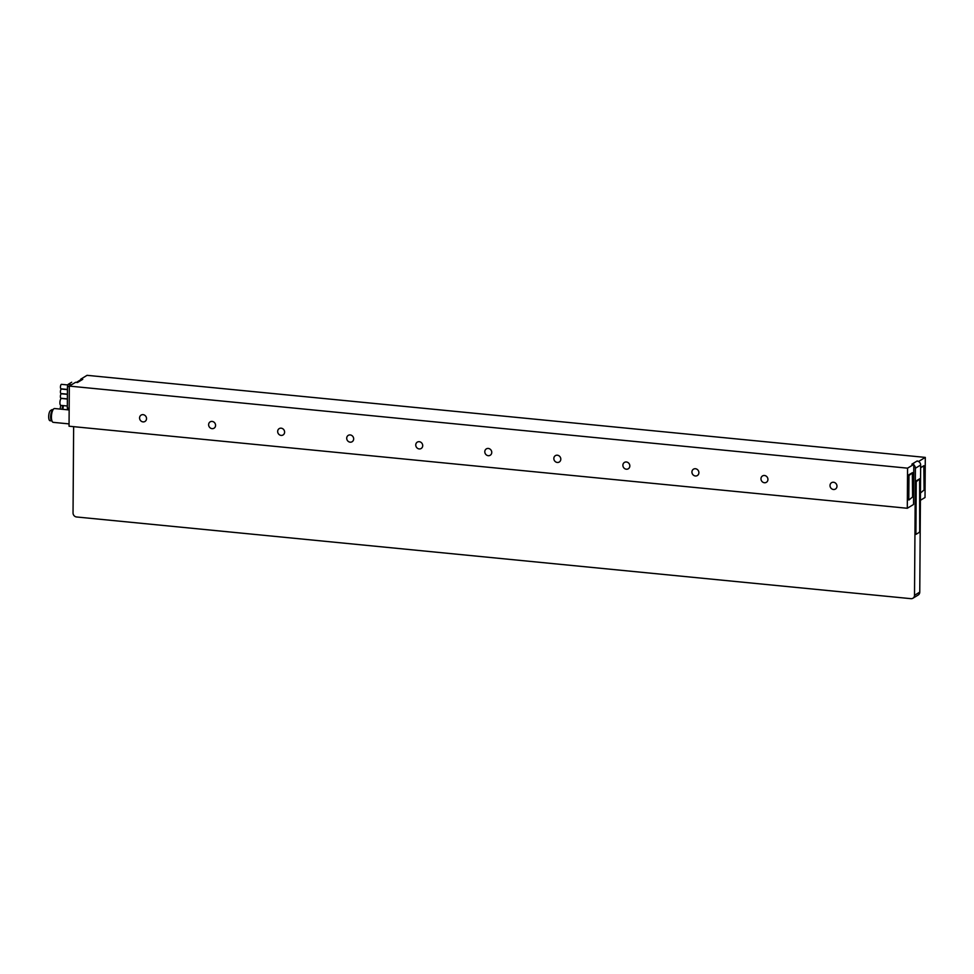 <?xml version="1.0" encoding="UTF-8"?>
<svg xmlns="http://www.w3.org/2000/svg" width="974" height="974" viewBox="0 0 974 974"><rect width="100%" height="100%" fill="white"/><g stroke="black" fill="none" stroke-linecap="round" stroke-linejoin="round"><path stroke-width="1.46" d="M82.753 379.312A3.811 3.458 -121.3 0 0 80.805 379.726L82.753 379.312L77.506 382.502L75.57 382.307L69.324 386.094L69.044 426.21L907.293 508.27L913.527 504.483L913.807 464.975A3.811 3.458 58.7 0 1 915.402 468.238L914.513 595.309A3.811 3.458 58.7 0 1 910.934 598.669L76.569 516.975A3.811 3.458 58.7 0 1 73.038 512.921L73.634 426.661M80.805 379.726A3.811 3.458 -121.3 0 0 80.745 379.763L76.41 382.392M80.805 379.13L87.051 375.331L925.3 457.403L925.02 497.507L920.406 500.307M912.93 598.219L918.178 595.041A3.811 3.458 -121.3 0 0 919.76 592.119L920.649 465.061A3.811 3.458 -121.3 0 0 917.118 460.994L919.054 461.786M69.166 409.518L67.766 409.372L67.316 408.033L67.462 386.459L68.095 384.401L71.686 382.234M67.73 384.949L61.484 384.34A2.252 0.779 95.6 0 0 60.449 387.068A2.252 0.779 95.6 0 0 61.045 388.821L67.437 389.454M67.437 389.637L61.447 389.052A2.252 0.779 95.6 0 0 60.425 391.792A2.252 0.779 95.6 0 0 61.009 393.545L67.413 394.166M67.413 394.36L61.423 393.776A2.252 0.779 95.6 0 0 60.388 396.503A2.252 0.779 95.6 0 0 60.985 398.256L67.376 398.89M67.376 399.036L61.496 398.463A3.47 1.205 95.6 0 0 59.913 402.676A3.47 1.205 95.6 0 0 60.826 405.367L67.328 406M919.602 478.782L919.712 531.268L919.395 532.303L916.047 534.324L915.743 533.679L916.108 481.85L919.76 478.794L916.266 480.803L915.901 534.312M919.054 461.189L925.3 457.403M913.807 464.975L911.871 464.184L917.118 460.994M913.807 464.367L907.573 468.165L69.324 386.094M920.625 467.739L923.961 465.718L920.625 467.617M923.802 465.694L924.095 489.959L920.454 493.014M830.018 485.527A3.726 3.385 -121.3 0 0 835.436 489.058A3.726 3.385 -121.3 0 0 835.144 482.824A3.726 3.385 -121.3 0 0 830.018 485.527M907.293 508.27L907.573 468.165M139.574 417.931A3.726 3.385 -121.3 0 0 144.98 421.462A3.726 3.385 -121.3 0 0 144.7 415.228A3.726 3.385 -121.3 0 0 139.574 417.931M208.619 424.688A3.726 3.385 -121.3 0 0 214.024 428.219A3.726 3.385 -121.3 0 0 213.744 421.986A3.726 3.385 -121.3 0 0 208.619 424.688M277.663 431.445A3.726 3.385 -121.3 0 0 283.069 434.976A3.726 3.385 -121.3 0 0 282.789 428.755A3.726 3.385 -121.3 0 0 277.663 431.445M346.707 438.215A3.726 3.385 -121.3 0 0 352.113 441.746A3.726 3.385 -121.3 0 0 351.833 435.512A3.726 3.385 -121.3 0 0 346.707 438.215M415.752 444.972A3.726 3.385 -121.3 0 0 421.158 448.503A3.726 3.385 -121.3 0 0 420.878 442.269A3.726 3.385 -121.3 0 0 415.752 444.972M484.796 451.729A3.726 3.385 -121.3 0 0 490.214 455.26A3.726 3.385 -121.3 0 0 489.922 449.026A3.726 3.385 -121.3 0 0 484.796 451.729M553.841 458.486A3.726 3.385 -121.3 0 0 559.259 462.017A3.726 3.385 -121.3 0 0 558.966 455.783A3.726 3.385 -121.3 0 0 553.841 458.486M622.885 465.243A3.726 3.385 -121.3 0 0 628.303 468.774A3.726 3.385 -121.3 0 0 628.011 462.553A3.726 3.385 -121.3 0 0 622.885 465.243M691.93 472.013A3.726 3.385 -121.3 0 0 697.347 475.543A3.726 3.385 -121.3 0 0 697.055 469.31A3.726 3.385 -121.3 0 0 691.93 472.013M760.974 478.77A3.726 3.385 -121.3 0 0 766.392 482.3A3.726 3.385 -121.3 0 0 766.1 476.067A3.726 3.385 -121.3 0 0 760.974 478.77M912.309 472.67L912.614 496.935L908.949 499.991L908.645 499.333L908.815 475.738L912.468 472.682L908.973 474.691L908.791 499.979M63.456 405.622A6.94 2.411 95.6 0 0 62.933 409.348M63.31 405.61A5.199 1.814 95.6 0 0 62.738 409.336M62.129 409.275A5.199 1.814 -84.4 0 1 62.835 405.561M60.887 405.379A5.199 1.814 95.6 0 0 60.181 409.08M53.083 409.689L52.304 409.616A5.199 1.814 95.6 0 0 51.841 409.737L50.587 410.492A5.199 1.814 95.6 0 0 48.7 416.032A5.199 1.814 95.6 0 0 50.051 420.731L51.975 420.914A5.199 1.814 -84.4 0 1 50.648 416.215A5.199 1.814 -84.4 0 1 52.535 410.687L52.596 410.651M52.352 411.284A5.199 1.814 95.6 0 0 51.573 419.222M69.154 409.957L54.605 408.532A6.94 2.411 95.6 0 0 53.972 408.703A6.94 2.411 95.6 0 0 51.452 416.093A6.94 2.411 95.6 0 0 53.253 422.351L69.057 423.897M68.095 384.401L71.565 384.73M69.324 386.641L67.462 386.459M67.316 408.033L69.166 408.216M914.513 595.309L919.76 592.119M920.649 465.061L915.402 468.238M52.986 409.847L51.841 409.737M50.587 410.492L52.535 410.687"/></g></svg>
